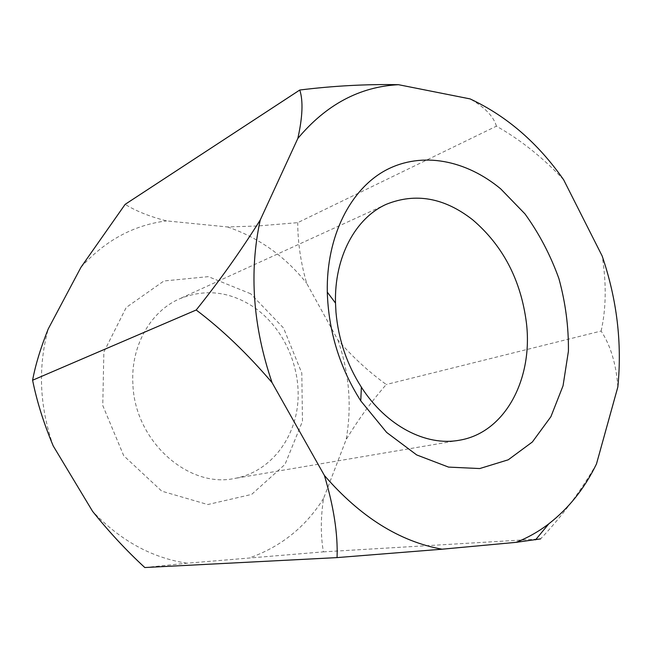 <?xml version="1.0" encoding="UTF-8"?>
<svg xmlns="http://www.w3.org/2000/svg" width="652" height="652" viewBox="0 0 652 652"><rect width="100%" height="100%" fill="white"/><g stroke="black" fill="none" stroke-linecap="round" stroke-linejoin="round"><path stroke-width="0.49" stroke-dasharray="3.26 2.44" d="M563.63 179.756C542.904 157.613 520.5 139.748 496.416 126.17L297.728 222.658L257.54 225.999L227.515 226.961L166.521 220.889C149.732 216.578 135.942 211.069 125.143 204.353M496.416 126.17C493.613 116.439 484.852 107.352 470.108 98.908M144.809 567.533L186.977 563.214L323.4 551.861C320.572 535.325 320.629 517.517 323.571 498.421L346.114 439.668C357.948 420.067 371.33 401.673 386.269 384.501C368.69 371.787 352.577 356.97 337.923 340.051L306.668 283.286C300.768 262.821 297.785 242.609 297.728 222.658M596.482 463.947C580.745 491.209 562.114 516.188 540.589 538.894L323.4 551.861M617.851 386.929C616.197 364.175 610.631 345.536 601.136 331.029L386.269 384.501M601.136 331.029C606.189 308.323 606.531 283.318 602.171 256.016M250.653 293.75L208.33 276.644L163.921 280.979L126.219 307.475L103.864 352.023L102.763 405.503L123.725 455.724L161.769 491.16L207.776 504.542L251.656 494.412L285.014 464.395L302.471 421.265L301.803 373.074L283.547 328.037L250.653 293.75M80.987 267.263C105.053 240.555 133.57 225.095 166.521 220.889M227.515 226.961C258.811 237.63 285.193 256.407 306.668 283.286M337.923 340.051C349.301 372.887 352.031 406.09 346.114 439.668M323.571 498.421C305.821 526.718 281.322 546.474 250.066 557.696M186.977 563.214C151.753 557.835 120.294 540.549 92.6 511.364M53.228 445.944C39.454 406.22 37.792 367.223 48.232 328.942M132.894 383.995C130.563 346.359 150.319 311.697 179.104 299.023C204.72 288.51 229.651 291.232 253.881 307.19C283.685 327.663 301.371 367.174 297.687 404.175C294.028 441.135 268.624 472.545 234.345 478.495C188.086 488.413 134.581 440.858 132.894 383.995M386.416 204.255L179.104 299.023M459.065 440.279L234.345 478.495"/><path stroke-width="0.98" d="M516.099 542.342C527.859 537.68 538.764 531.502 548.821 523.809C568.813 508.242 584.697 488.291 596.482 463.947L617.851 386.929C622.187 343.091 616.963 299.447 602.171 256.016L563.63 179.756C537.924 142.992 506.751 116.048 470.108 98.908L398.486 84.695C366.465 84.075 333.555 85.852 299.773 90.017L125.143 204.353L80.987 267.263L48.232 328.942C40.644 347.899 35.428 364.998 32.6 380.23C36.879 401.453 43.749 423.352 53.228 445.944L92.6 511.364C109.063 531.91 126.464 550.63 144.809 567.533L337.06 557.599L442.048 549.204L516.099 542.342L540.589 538.894M299.773 90.017C303.278 100.84 302.626 116.985 297.825 138.469L260.238 219.993C240.466 251.452 219.121 281.46 196.195 310.002L32.6 380.23M196.195 310.002C222.145 329.57 247.442 353.791 272.08 382.659L324.419 475.495C333.742 506.677 337.956 534.045 337.06 557.599M500.695 188.86L524.974 213.897C539.139 233.506 550.451 255.079 558.911 278.608C565.528 302.732 568.691 326.929 568.422 351.2L563.043 385.805L550.891 416.709L532.366 441.983L508.242 459.799L479.733 468.552L448.527 467.101L416.693 454.933L386.628 432.415L360.76 400.858C339.692 367.671 328.535 331.428 327.288 292.137C326.212 236 350.711 188.664 386.4 169.887C422.26 151.191 466.098 160.139 500.695 188.86M297.825 138.469C326.114 104.638 359.676 86.708 398.486 84.695M272.08 382.659C252.903 326.342 248.95 272.12 260.238 219.993M442.048 549.204C399.537 541.51 360.328 516.938 324.419 475.495M526.409 322.805C520.899 280.058 502.994 245.722 472.692 219.814C444.436 197.727 415.683 192.544 386.416 204.255C355.682 217.776 334.215 257.002 335.503 303.098L335.984 312.357C338.429 339.513 346.897 364.46 361.379 387.182C386.237 426.025 426.049 446.384 459.065 440.279C505.145 432.944 533.23 378.942 526.409 322.805M548.821 523.809L535.545 539.84M361.379 387.182L360.76 400.858M335.503 303.098L327.288 292.137"/></g></svg>
